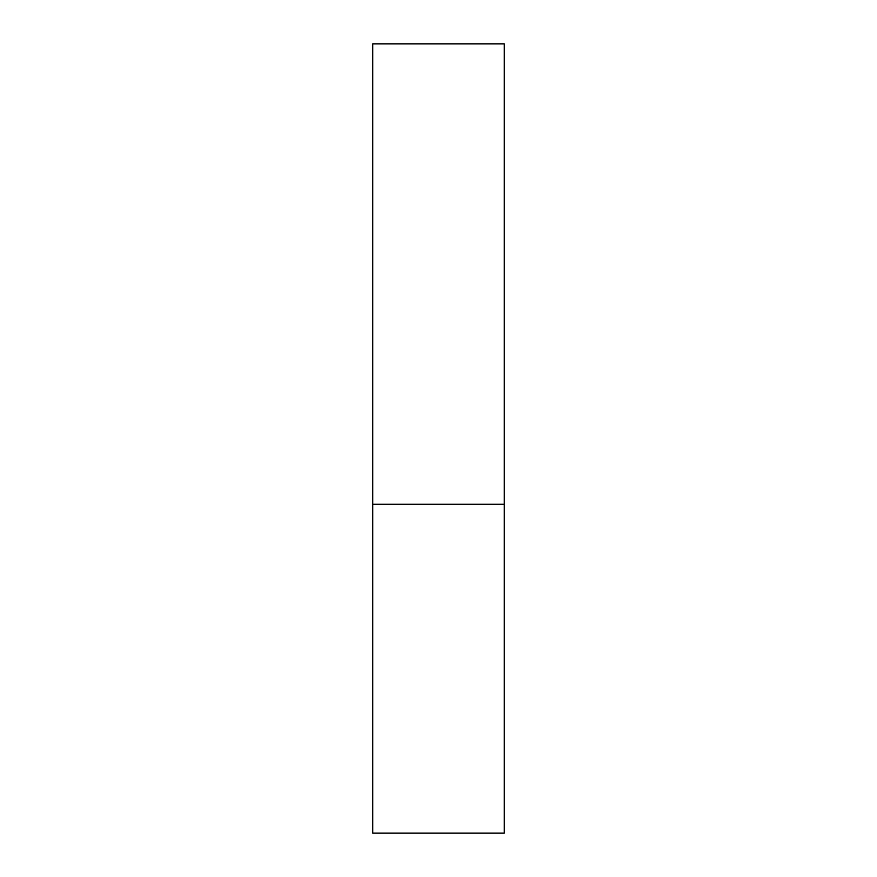 <?xml version="1.0" encoding="UTF-8"?>
<svg xmlns="http://www.w3.org/2000/svg" width="877" height="877" viewBox="0 0 877 877"><rect width="100%" height="100%" fill="white"/><g stroke="black" fill="none" stroke-linecap="round" stroke-linejoin="round"><path stroke-width="1.32" d="M504.275 504.275L372.725 504.275L504.275 504.275L504.275 43.85L372.725 43.85L372.725 833.15L504.275 833.15L504.275 504.275"/></g></svg>
